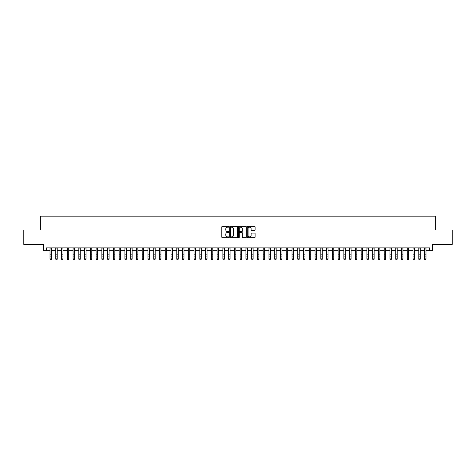 <?xml version="1.0" encoding="UTF-8"?>
<svg xmlns="http://www.w3.org/2000/svg" width="476" height="476" viewBox="0 0 476 476"><rect width="100%" height="100%" fill="white"/><g stroke="black" fill="none" stroke-linecap="round" stroke-linejoin="round"><path stroke-width="0.71" d="M228.783 226.766A0.399 0.399 0 0 0 228.385 226.374L222.375 226.374A0.565 0.565 0 0 0 221.81 226.939L221.81 237.119A0.565 0.565 0 0 0 222.375 237.685L228.385 237.685A0.399 0.399 0 0 0 228.783 237.286A0.399 0.399 0 0 0 228.385 236.893L227.605 236.893A1.809 1.809 0 0 1 225.797 235.079L225.797 234.234A1.809 1.809 0 0 1 227.605 232.425L228.385 232.425A0.399 0.399 0 0 0 228.783 232.026A0.399 0.399 0 0 0 228.385 231.633L227.605 231.633A1.809 1.809 0 0 1 225.797 229.819L225.797 228.974A1.809 1.809 0 0 1 227.605 227.165L228.385 227.165A0.399 0.399 0 0 0 228.783 226.766M254.529 230.36A0.565 0.565 0 0 0 255.094 229.795L255.094 226.939A0.565 0.565 0 0 0 254.529 226.374L247.853 226.374A0.565 0.565 0 0 0 247.288 226.939L247.288 237.119A0.565 0.565 0 0 0 247.853 237.685L254.529 237.685A0.565 0.565 0 0 0 255.094 237.119L255.094 233.668A0.565 0.565 0 0 0 254.529 233.103L251.673 233.103A0.565 0.565 0 0 0 251.108 233.668L251.108 235.376A1.511 1.511 0 0 1 249.597 236.893A1.511 1.511 0 0 1 248.079 235.376L248.079 228.676A1.511 1.511 0 0 1 249.597 227.165A1.511 1.511 0 0 1 251.108 228.676L251.108 229.795A0.565 0.565 0 0 0 251.673 230.36L254.529 230.36M46.416 250.751L46.416 247.871L429.584 247.871L429.584 250.751L432.464 250.751L432.464 244.414L452.2 244.414L452.2 230.009L435.635 230.009L435.635 216.181L40.365 216.181L40.365 230.009L23.8 230.009L23.8 244.414L43.536 244.414L43.536 250.751L50.016 250.751M237.506 226.939A0.565 0.565 0 0 0 236.941 226.374L230.265 226.374A0.565 0.565 0 0 0 229.7 226.939L229.7 237.119A0.565 0.565 0 0 0 230.265 237.685L236.941 237.685A0.565 0.565 0 0 0 237.506 237.119L237.506 226.939M239.059 226.374L245.735 226.374A0.565 0.565 0 0 1 246.3 226.939L246.3 237.119A0.565 0.565 0 0 1 245.735 237.685L242.879 237.685A0.565 0.565 0 0 1 242.314 237.119L242.314 232.99A0.565 0.565 0 0 0 241.749 232.425L239.85 232.425A0.565 0.565 0 0 0 239.285 232.99L239.285 237.286A0.399 0.399 0 0 1 238.892 237.685A0.399 0.399 0 0 1 238.494 237.286L238.494 226.939A0.565 0.565 0 0 1 239.059 226.374M51.456 250.751L55.781 250.751M57.221 250.751L61.541 250.751M62.981 250.751L67.3 250.751M68.74 250.751L73.066 250.751M74.506 250.751L78.826 250.751M80.266 250.751L84.591 250.751M86.031 250.751L90.351 250.751M91.791 250.751L96.11 250.751M97.55 250.751L101.876 250.751M103.316 250.751L107.635 250.751M109.075 250.751L113.401 250.751M114.841 250.751L119.161 250.751M120.601 250.751L124.92 250.751M126.36 250.751L130.686 250.751M132.126 250.751L136.445 250.751M137.885 250.751L142.205 250.751M143.651 250.751L147.971 250.751M149.41 250.751L153.73 250.751M155.17 250.751L159.496 250.751M160.936 250.751L165.255 250.751M166.695 250.751L171.015 250.751M172.461 250.751L176.78 250.751M178.22 250.751L182.54 250.751M183.98 250.751L188.306 250.751M189.745 250.751L194.065 250.751M195.505 250.751L199.825 250.751M201.265 250.751L205.59 250.751M207.03 250.751L211.35 250.751M212.79 250.751L217.115 250.751M218.555 250.751L222.875 250.751M224.315 250.751L228.635 250.751M230.075 250.751L234.4 250.751M235.84 250.751L240.16 250.751M241.6 250.751L245.925 250.751M247.365 250.751L251.685 250.751M253.125 250.751L257.445 250.751M258.885 250.751L263.21 250.751M264.65 250.751L268.97 250.751M270.41 250.751L274.735 250.751M276.175 250.751L280.495 250.751M281.935 250.751L286.255 250.751M287.694 250.751L292.02 250.751M293.46 250.751L297.78 250.751M299.22 250.751L303.539 250.751M304.985 250.751L309.305 250.751M310.745 250.751L315.064 250.751M316.504 250.751L320.83 250.751M322.27 250.751L326.59 250.751M328.029 250.751L332.349 250.751M333.795 250.751L338.115 250.751M339.555 250.751L343.874 250.751M345.314 250.751L349.64 250.751M351.08 250.751L355.399 250.751M356.839 250.751L361.159 250.751M362.599 250.751L366.925 250.751M368.365 250.751L372.684 250.751M374.124 250.751L378.45 250.751M379.89 250.751L384.209 250.751M385.649 250.751L389.969 250.751M391.409 250.751L395.734 250.751M397.174 250.751L401.494 250.751M402.934 250.751L407.26 250.751M408.7 250.751L413.019 250.751M414.459 250.751L418.779 250.751M420.219 250.751L424.544 250.751M425.984 250.751L429.584 250.751M230.89 227.165A0.399 0.399 0 0 0 230.491 227.558L230.491 236.495A0.399 0.399 0 0 0 230.89 236.893L231.711 236.893A1.809 1.809 0 0 0 233.52 235.079L233.52 228.974A1.809 1.809 0 0 0 231.711 227.165L230.89 227.165M242.314 228.706A1.511 1.511 0 0 0 240.802 227.189A1.511 1.511 0 0 0 239.285 228.706L239.285 231.068A0.565 0.565 0 0 0 239.85 231.633L241.749 231.633A0.565 0.565 0 0 0 242.314 231.068L242.314 228.706M51.456 247.871L51.456 259.182L51.027 259.819L50.45 259.688L51.027 259.819M50.016 247.871L50.016 258.867L51.456 258.867L51.027 259.688M50.45 259.819L50.016 259.182L50.45 259.688M57.221 247.871L57.221 259.182L56.787 259.819L56.21 259.688L56.787 259.819M55.781 247.871L55.781 258.867L57.221 258.867L56.787 259.688M56.21 259.819L55.781 259.182L56.21 259.688M62.981 247.871L62.981 259.182L62.546 259.819L61.975 259.688L62.546 259.819M61.541 247.871L61.541 258.867L62.981 258.867L62.546 259.688M61.975 259.819L61.541 259.182L61.975 259.688M68.74 247.871L68.74 259.182L68.312 259.819L67.735 259.688L68.312 259.819M67.3 247.871L67.3 258.867L68.74 258.867L68.312 259.688M67.735 259.819L67.3 259.182L67.735 259.688M74.506 247.871L74.506 259.182L74.072 259.819L73.494 259.688L74.072 259.819M73.066 247.871L73.066 258.867L74.506 258.867L74.072 259.688M73.494 259.819L73.066 259.182L73.494 259.688M80.266 247.871L80.266 259.182L79.837 259.819L79.26 259.688L79.837 259.819M78.826 247.871L78.826 258.867L80.266 258.867L79.837 259.688M79.26 259.819L78.826 259.182L79.26 259.688M86.031 247.871L86.031 259.182L85.597 259.819L85.02 259.688L85.597 259.819M84.591 247.871L84.591 258.867L86.031 258.867L85.597 259.688M85.02 259.819L84.591 259.182L85.02 259.688M91.791 247.871L91.791 259.182L91.356 259.819L90.785 259.688L91.356 259.819M90.351 247.871L90.351 258.867L91.791 258.867L91.356 259.688M90.785 259.819L90.351 259.182L90.785 259.688M97.55 247.871L97.55 259.182L97.122 259.819L96.545 259.688L97.122 259.819M96.11 247.871L96.11 258.867L97.55 258.867L97.122 259.688M96.545 259.819L96.11 259.182L96.545 259.688M103.316 247.871L103.316 259.182L102.881 259.819L102.304 259.688L102.881 259.819M101.876 247.871L101.876 258.867L103.316 258.867L102.881 259.688M102.304 259.819L101.876 259.182L102.304 259.688M109.075 247.871L109.075 259.182L108.647 259.819L108.07 259.688L108.647 259.819M107.635 247.871L107.635 258.867L109.075 258.867L108.647 259.688M108.07 259.819L107.635 259.182L108.07 259.688M114.841 247.871L114.841 259.182L114.407 259.819L113.829 259.688L114.407 259.819M113.401 247.871L113.401 258.867L114.841 258.867L114.407 259.688M113.829 259.819L113.401 259.182L113.829 259.688M120.601 247.871L120.601 259.182L120.166 259.819L119.595 259.688L120.166 259.819M119.161 247.871L119.161 258.867L120.601 258.867L120.166 259.688M119.595 259.819L119.161 259.182L119.595 259.688M126.36 247.871L126.36 259.182L125.932 259.819L125.355 259.688L125.932 259.819M124.92 247.871L124.92 258.867L126.36 258.867L125.932 259.688M125.355 259.819L124.92 259.182L125.355 259.688M132.126 247.871L132.126 259.182L131.691 259.819L131.114 259.688L131.691 259.819M130.686 247.871L130.686 258.867L132.126 258.867L131.691 259.688M131.114 259.819L130.686 259.182L131.114 259.688M137.885 247.871L137.885 259.182L137.457 259.819L136.88 259.688L137.457 259.819M136.445 247.871L136.445 258.867L137.885 258.867L137.457 259.688M136.88 259.819L136.445 259.182L136.88 259.688M143.651 247.871L143.651 259.182L143.216 259.819L142.639 259.688L143.216 259.819M142.205 247.871L142.205 258.867L143.651 258.867L143.216 259.688M142.639 259.819L142.205 259.182L142.639 259.688M149.41 247.871L149.41 259.182L148.976 259.819L148.399 259.688L148.976 259.819M147.971 247.871L147.971 258.867L149.41 258.867L148.976 259.688M148.399 259.819L147.971 259.182L148.399 259.688M155.17 247.871L155.17 259.182L154.742 259.819L154.165 259.688L154.742 259.819M153.73 247.871L153.73 258.867L155.17 258.867L154.742 259.688M154.165 259.819L153.73 259.182L154.165 259.688M160.936 247.871L160.936 259.182L160.501 259.819L159.924 259.688L160.501 259.819M159.496 247.871L159.496 258.867L160.936 258.867L160.501 259.688M159.924 259.819L159.496 259.182L159.924 259.688M166.695 247.871L166.695 259.182L166.267 259.819L165.69 259.688L166.267 259.819M165.255 247.871L165.255 258.867L166.695 258.867L166.267 259.688M165.69 259.819L165.255 259.182L165.69 259.688M172.461 247.871L172.461 259.182L172.026 259.819L171.449 259.688L172.026 259.819M171.015 247.871L171.015 258.867L172.461 258.867L172.026 259.688M171.449 259.819L171.015 259.182L171.449 259.688M178.22 247.871L178.22 259.182L177.786 259.819L177.209 259.688L177.786 259.819M176.78 247.871L176.78 258.867L178.22 258.867L177.786 259.688M177.209 259.819L176.78 259.182L177.209 259.688M183.98 247.871L183.98 259.182L183.552 259.819L182.974 259.688L183.552 259.819M182.54 247.871L182.54 258.867L183.98 258.867L183.552 259.688M182.974 259.819L182.54 259.182L182.974 259.688M189.745 247.871L189.745 259.182L189.311 259.819L188.734 259.688L189.311 259.819M188.306 247.871L188.306 258.867L189.745 258.867L189.311 259.688M188.734 259.819L188.306 259.182L188.734 259.688M195.505 247.871L195.505 259.182L195.071 259.819L194.5 259.688L195.071 259.819M194.065 247.871L194.065 258.867L195.505 258.867L195.071 259.688M194.5 259.819L194.065 259.182L194.5 259.688M201.265 247.871L201.265 259.182L200.836 259.819L200.259 259.688L200.836 259.819M199.825 247.871L199.825 258.867L201.265 258.867L200.836 259.688M200.259 259.819L199.825 259.182L200.259 259.688M207.03 247.871L207.03 259.182L206.596 259.819L206.019 259.688L206.596 259.819M205.59 247.871L205.59 258.867L207.03 258.867L206.596 259.688M206.019 259.819L205.59 259.182L206.019 259.688M212.79 247.871L212.79 259.182L212.361 259.819L211.784 259.688L212.361 259.819M211.35 247.871L211.35 258.867L212.79 258.867L212.361 259.688M211.784 259.819L211.35 259.182L211.784 259.688M218.555 247.871L218.555 259.182L218.121 259.819L217.544 259.688L218.121 259.819M217.115 247.871L217.115 258.867L218.555 258.867L218.121 259.688M217.544 259.819L217.115 259.182L217.544 259.688M224.315 247.871L224.315 259.182L223.881 259.819L223.309 259.688L223.881 259.819M222.875 247.871L222.875 258.867L224.315 258.867L223.881 259.688M223.309 259.819L222.875 259.182L223.309 259.688M230.075 247.871L230.075 259.182L229.646 259.819L229.069 259.688L229.646 259.819M228.635 247.871L228.635 258.867L230.075 258.867L229.646 259.688M229.069 259.819L228.635 259.182L229.069 259.688M235.84 247.871L235.84 259.182L235.406 259.819L234.829 259.688L235.406 259.819M234.4 247.871L234.4 258.867L235.84 258.867L235.406 259.688M234.829 259.819L234.4 259.182L234.829 259.688M241.6 247.871L241.6 259.182L241.171 259.819L240.594 259.688L241.171 259.819M240.16 247.871L240.16 258.867L241.6 258.867L241.171 259.688M240.594 259.819L240.16 259.182L240.594 259.688M247.365 247.871L247.365 259.182L246.931 259.819L246.354 259.688L246.931 259.819M245.925 247.871L245.925 258.867L247.365 258.867L246.931 259.688M246.354 259.819L245.925 259.182L246.354 259.688M253.125 247.871L253.125 259.182L252.691 259.819L252.119 259.688L252.691 259.819M251.685 247.871L251.685 258.867L253.125 258.867L252.691 259.688M252.119 259.819L251.685 259.182L252.119 259.688M258.885 247.871L258.885 259.182L258.456 259.819L257.879 259.688L258.456 259.819M257.445 247.871L257.445 258.867L258.885 258.867L258.456 259.688M257.879 259.819L257.445 259.182L257.879 259.688M264.65 247.871L264.65 259.182L264.216 259.819L263.639 259.688L264.216 259.819M263.21 247.871L263.21 258.867L264.65 258.867L264.216 259.688M263.639 259.819L263.21 259.182L263.639 259.688M270.41 247.871L270.41 259.182L269.981 259.819L269.404 259.688L269.981 259.819M268.97 247.871L268.97 258.867L270.41 258.867L269.981 259.688M269.404 259.819L268.97 259.182L269.404 259.688M276.175 247.871L276.175 259.182L275.741 259.819L275.164 259.688L275.741 259.819M274.735 247.871L274.735 258.867L276.175 258.867L275.741 259.688M275.164 259.819L274.735 259.182L275.164 259.688M281.935 247.871L281.935 259.182L281.5 259.819L280.929 259.688L281.5 259.819M280.495 247.871L280.495 258.867L281.935 258.867L281.5 259.688M280.929 259.819L280.495 259.182L280.929 259.688M287.694 247.871L287.694 259.182L287.266 259.819L286.689 259.688L287.266 259.819M286.255 247.871L286.255 258.867L287.694 258.867L287.266 259.688M286.689 259.819L286.255 259.182L286.689 259.688M293.46 247.871L293.46 259.182L293.026 259.819L292.448 259.688L293.026 259.819M292.02 247.871L292.02 258.867L293.46 258.867L293.026 259.688M292.448 259.819L292.02 259.182L292.448 259.688M299.22 247.871L299.22 259.182L298.791 259.819L298.214 259.688L298.791 259.819M297.78 247.871L297.78 258.867L299.22 258.867L298.791 259.688M298.214 259.819L297.78 259.182L298.214 259.688M304.985 247.871L304.985 259.182L304.551 259.819L303.974 259.688L304.551 259.819M303.539 247.871L303.539 258.867L304.985 258.867L304.551 259.688M303.974 259.819L303.539 259.182L303.974 259.688M310.745 247.871L310.745 259.182L310.31 259.819L309.733 259.688L310.31 259.819M309.305 247.871L309.305 258.867L310.745 258.867L310.31 259.688M309.733 259.819L309.305 259.182L309.733 259.688M316.504 247.871L316.504 259.182L316.076 259.819L315.499 259.688L316.076 259.819M315.064 247.871L315.064 258.867L316.504 258.867L316.076 259.688M315.499 259.819L315.064 259.182L315.499 259.688M322.27 247.871L322.27 259.182L321.835 259.819L321.258 259.688L321.835 259.819M320.83 247.871L320.83 258.867L322.27 258.867L321.835 259.688M321.258 259.819L320.83 259.182L321.258 259.688M328.029 247.871L328.029 259.182L327.601 259.819L327.024 259.688L327.601 259.819M326.59 247.871L326.59 258.867L328.029 258.867L327.601 259.688M327.024 259.819L326.59 259.182L327.024 259.688M333.795 247.871L333.795 259.182L333.361 259.819L332.783 259.688L333.361 259.819M332.349 247.871L332.349 258.867L333.795 258.867L333.361 259.688M332.783 259.819L332.349 259.182L332.783 259.688M339.555 247.871L339.555 259.182L339.12 259.819L338.543 259.688L339.12 259.819M338.115 247.871L338.115 258.867L339.555 258.867L339.12 259.688M338.543 259.819L338.115 259.182L338.543 259.688M345.314 247.871L345.314 259.182L344.886 259.819L344.309 259.688L344.886 259.819M343.874 247.871L343.874 258.867L345.314 258.867L344.886 259.688M344.309 259.819L343.874 259.182L344.309 259.688M351.08 247.871L351.08 259.182L350.645 259.819L350.068 259.688L350.645 259.819M349.64 247.871L349.64 258.867L351.08 258.867L350.645 259.688M350.068 259.819L349.64 259.182L350.068 259.688M356.839 247.871L356.839 259.182L356.405 259.819L355.834 259.688L356.405 259.819M355.399 247.871L355.399 258.867L356.839 258.867L356.405 259.688M355.834 259.819L355.399 259.182L355.834 259.688M362.599 247.871L362.599 259.182L362.171 259.819L361.593 259.688L362.171 259.819M361.159 247.871L361.159 258.867L362.599 258.867L362.171 259.688M361.593 259.819L361.159 259.182L361.593 259.688M368.365 247.871L368.365 259.182L367.93 259.819L367.353 259.688L367.93 259.819M366.925 247.871L366.925 258.867L368.365 258.867L367.93 259.688M367.353 259.819L366.925 259.182L367.353 259.688M374.124 247.871L374.124 259.182L373.696 259.819L373.119 259.688L373.696 259.819M372.684 247.871L372.684 258.867L374.124 258.867L373.696 259.688M373.119 259.819L372.684 259.182L373.119 259.688M379.89 247.871L379.89 259.182L379.455 259.819L378.878 259.688L379.455 259.819M378.45 247.871L378.45 258.867L379.89 258.867L379.455 259.688M378.878 259.819L378.45 259.182L378.878 259.688M385.649 247.871L385.649 259.182L385.215 259.819L384.644 259.688L385.215 259.819M384.209 247.871L384.209 258.867L385.649 258.867L385.215 259.688M384.644 259.819L384.209 259.182L384.644 259.688M391.409 247.871L391.409 259.182L390.98 259.819L390.403 259.688L390.98 259.819M389.969 247.871L389.969 258.867L391.409 258.867L390.98 259.688M390.403 259.819L389.969 259.182L390.403 259.688M397.174 247.871L397.174 259.182L396.74 259.819L396.163 259.688L396.74 259.819M395.734 247.871L395.734 258.867L397.174 258.867L396.74 259.688M396.163 259.819L395.734 259.182L396.163 259.688M402.934 247.871L402.934 259.182L402.506 259.819L401.928 259.688L402.506 259.819M401.494 247.871L401.494 258.867L402.934 258.867L402.506 259.688M401.928 259.819L401.494 259.182L401.928 259.688M408.7 247.871L408.7 259.182L408.265 259.819L407.688 259.688L408.265 259.819M407.26 247.871L407.26 258.867L408.7 258.867L408.265 259.688M407.688 259.819L407.26 259.182L407.688 259.688M414.459 247.871L414.459 259.182L414.025 259.819L413.454 259.688L414.025 259.819M413.019 247.871L413.019 258.867L414.459 258.867L414.025 259.688M413.454 259.819L413.019 259.182L413.454 259.688M420.219 247.871L420.219 259.182L419.79 259.819L419.213 259.688L419.79 259.819M418.779 247.871L418.779 258.867L420.219 258.867L419.79 259.688M419.213 259.819L418.779 259.182L419.213 259.688M425.984 247.871L425.984 259.182L425.55 259.819L424.973 259.688L425.55 259.819M424.544 247.871L424.544 258.867L425.984 258.867L425.55 259.688M424.973 259.819L424.544 259.182L424.973 259.688M51.456 254.142L50.016 254.142M51.456 256.118L50.016 256.118M51.456 248.061L50.016 248.061M57.221 254.142L55.781 254.142M57.221 256.118L55.781 256.118M57.221 248.061L55.781 248.061M62.981 254.142L61.541 254.142M62.981 256.118L61.541 256.118M62.981 248.061L61.541 248.061M68.74 254.142L67.3 254.142M68.74 256.118L67.3 256.118M68.74 248.061L67.3 248.061M74.506 254.142L73.066 254.142M74.506 256.118L73.066 256.118M74.506 248.061L73.066 248.061M80.266 254.142L78.826 254.142M80.266 256.118L78.826 256.118M80.266 248.061L78.826 248.061M86.031 254.142L84.591 254.142M86.031 256.118L84.591 256.118M86.031 248.061L84.591 248.061M91.791 254.142L90.351 254.142M91.791 256.118L90.351 256.118M91.791 248.061L90.351 248.061M97.55 254.142L96.11 254.142M97.55 256.118L96.11 256.118M97.55 248.061L96.11 248.061M103.316 254.142L101.876 254.142M103.316 256.118L101.876 256.118M103.316 248.061L101.876 248.061M109.075 254.142L107.635 254.142M109.075 256.118L107.635 256.118M109.075 248.061L107.635 248.061M114.841 254.142L113.401 254.142M114.841 256.118L113.401 256.118M114.841 248.061L113.401 248.061M120.601 254.142L119.161 254.142M120.601 256.118L119.161 256.118M120.601 248.061L119.161 248.061M126.36 254.142L124.92 254.142M126.36 256.118L124.92 256.118M126.36 248.061L124.92 248.061M132.126 254.142L130.686 254.142M132.126 256.118L130.686 256.118M132.126 248.061L130.686 248.061M137.885 254.142L136.445 254.142M137.885 256.118L136.445 256.118M137.885 248.061L136.445 248.061M143.651 254.142L142.205 254.142M143.651 256.118L142.205 256.118M143.651 248.061L142.205 248.061M149.41 254.142L147.971 254.142M149.41 256.118L147.971 256.118M149.41 248.061L147.971 248.061M155.17 254.142L153.73 254.142M155.17 256.118L153.73 256.118M155.17 248.061L153.73 248.061M160.936 254.142L159.496 254.142M160.936 256.118L159.496 256.118M160.936 248.061L159.496 248.061M166.695 254.142L165.255 254.142M166.695 256.118L165.255 256.118M166.695 248.061L165.255 248.061M172.461 254.142L171.015 254.142M172.461 256.118L171.015 256.118M172.461 248.061L171.015 248.061M178.22 254.142L176.78 254.142M178.22 256.118L176.78 256.118M178.22 248.061L176.78 248.061M183.98 254.142L182.54 254.142M183.98 256.118L182.54 256.118M183.98 248.061L182.54 248.061M189.745 254.142L188.306 254.142M189.745 256.118L188.306 256.118M189.745 248.061L188.306 248.061M195.505 254.142L194.065 254.142M195.505 256.118L194.065 256.118M195.505 248.061L194.065 248.061M201.265 254.142L199.825 254.142M201.265 256.118L199.825 256.118M201.265 248.061L199.825 248.061M207.03 254.142L205.59 254.142M207.03 256.118L205.59 256.118M207.03 248.061L205.59 248.061M212.79 254.142L211.35 254.142M212.79 256.118L211.35 256.118M212.79 248.061L211.35 248.061M218.555 254.142L217.115 254.142M218.555 256.118L217.115 256.118M218.555 248.061L217.115 248.061M224.315 254.142L222.875 254.142M224.315 256.118L222.875 256.118M224.315 248.061L222.875 248.061M230.075 254.142L228.635 254.142M230.075 256.118L228.635 256.118M230.075 248.061L228.635 248.061M235.84 254.142L234.4 254.142M235.84 256.118L234.4 256.118M235.84 248.061L234.4 248.061M241.6 254.142L240.16 254.142M241.6 256.118L240.16 256.118M241.6 248.061L240.16 248.061M247.365 254.142L245.925 254.142M247.365 256.118L245.925 256.118M247.365 248.061L245.925 248.061M253.125 254.142L251.685 254.142M253.125 256.118L251.685 256.118M253.125 248.061L251.685 248.061M258.885 254.142L257.445 254.142M258.885 256.118L257.445 256.118M258.885 248.061L257.445 248.061M264.65 254.142L263.21 254.142M264.65 256.118L263.21 256.118M264.65 248.061L263.21 248.061M270.41 254.142L268.97 254.142M270.41 256.118L268.97 256.118M270.41 248.061L268.97 248.061M276.175 254.142L274.735 254.142M276.175 256.118L274.735 256.118M276.175 248.061L274.735 248.061M281.935 254.142L280.495 254.142M281.935 256.118L280.495 256.118M281.935 248.061L280.495 248.061M287.694 254.142L286.255 254.142M287.694 256.118L286.255 256.118M287.694 248.061L286.255 248.061M293.46 254.142L292.02 254.142M293.46 256.118L292.02 256.118M293.46 248.061L292.02 248.061M299.22 254.142L297.78 254.142M299.22 256.118L297.78 256.118M299.22 248.061L297.78 248.061M304.985 254.142L303.539 254.142M304.985 256.118L303.539 256.118M304.985 248.061L303.539 248.061M310.745 254.142L309.305 254.142M310.745 256.118L309.305 256.118M310.745 248.061L309.305 248.061M316.504 254.142L315.064 254.142M316.504 256.118L315.064 256.118M316.504 248.061L315.064 248.061M322.27 254.142L320.83 254.142M322.27 256.118L320.83 256.118M322.27 248.061L320.83 248.061M328.029 254.142L326.59 254.142M328.029 256.118L326.59 256.118M328.029 248.061L326.59 248.061M333.795 254.142L332.349 254.142M333.795 256.118L332.349 256.118M333.795 248.061L332.349 248.061M339.555 254.142L338.115 254.142M339.555 256.118L338.115 256.118M339.555 248.061L338.115 248.061M345.314 254.142L343.874 254.142M345.314 256.118L343.874 256.118M345.314 248.061L343.874 248.061M351.08 254.142L349.64 254.142M351.08 256.118L349.64 256.118M351.08 248.061L349.64 248.061M356.839 254.142L355.399 254.142M356.839 256.118L355.399 256.118M356.839 248.061L355.399 248.061M362.599 254.142L361.159 254.142M362.599 256.118L361.159 256.118M362.599 248.061L361.159 248.061M368.365 254.142L366.925 254.142M368.365 256.118L366.925 256.118M368.365 248.061L366.925 248.061M374.124 254.142L372.684 254.142M374.124 256.118L372.684 256.118M374.124 248.061L372.684 248.061M379.89 254.142L378.45 254.142M379.89 256.118L378.45 256.118M379.89 248.061L378.45 248.061M385.649 254.142L384.209 254.142M385.649 256.118L384.209 256.118M385.649 248.061L384.209 248.061M391.409 254.142L389.969 254.142M391.409 256.118L389.969 256.118M391.409 248.061L389.969 248.061M397.174 254.142L395.734 254.142M397.174 256.118L395.734 256.118M397.174 248.061L395.734 248.061M402.934 254.142L401.494 254.142M402.934 256.118L401.494 256.118M402.934 248.061L401.494 248.061M408.7 254.142L407.26 254.142M408.7 256.118L407.26 256.118M408.7 248.061L407.26 248.061M414.459 254.142L413.019 254.142M414.459 256.118L413.019 256.118M414.459 248.061L413.019 248.061M420.219 254.142L418.779 254.142M420.219 256.118L418.779 256.118M420.219 248.061L418.779 248.061M425.984 254.142L424.544 254.142M425.984 256.118L424.544 256.118M425.984 248.061L424.544 248.061"/></g></svg>
